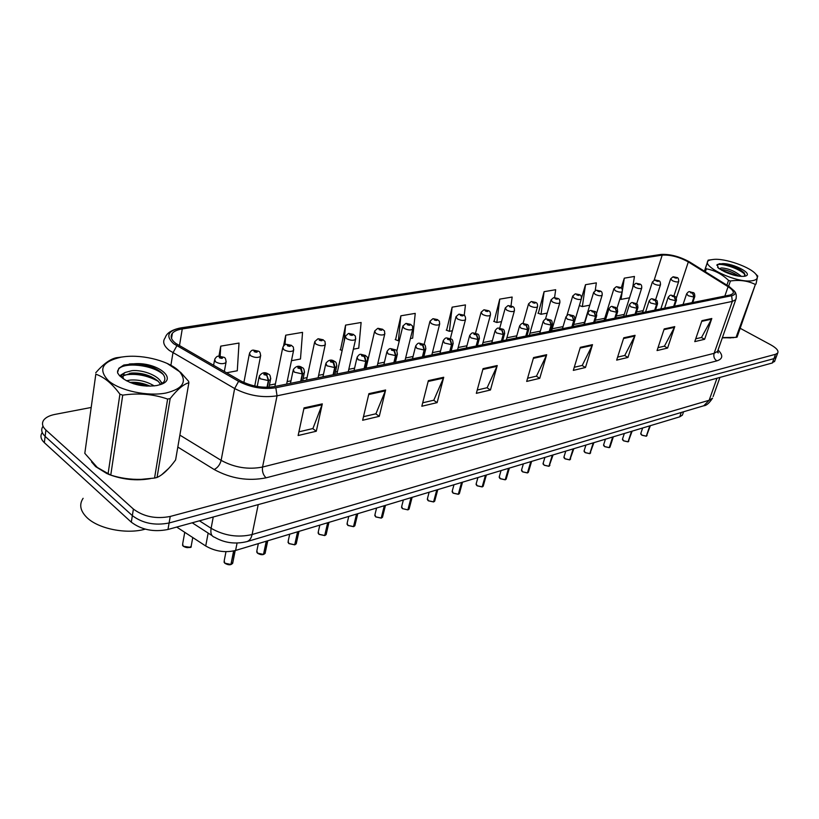 <?xml version="1.0" encoding="UTF-8"?>
<svg xmlns="http://www.w3.org/2000/svg" width="819" height="819" viewBox="0 0 819 819"><rect width="100%" height="100%" fill="white"/><g stroke="black" fill="none" stroke-linecap="round" stroke-linejoin="round"><path stroke-width="1.23" d="M682.851 413.841L682.401 415.131L679.739 416.83L235.596 550.45C225.194 552.938 215.233 551.453 205.723 545.986L176.699 527.067M95.628 466.605L107.054 473.679L95.628 466.605L91.554 461.885L95.628 466.605M108.702 474.375C122.604 479.637 136.497 481.06 150.399 478.634C136.497 481.06 122.604 479.637 108.702 474.375M161.558 474.846L168.827 468.294L161.558 474.846M722.317 337.848L733.773 337.663L722.317 337.848M175.727 343.386C171.13 339.711 170.014 336.333 172.389 333.251C174.242 331.132 177.528 329.699 182.258 328.951L662.202 255.139C670.464 254.668 679.166 256.941 688.318 261.937L728.091 286.711C732.462 289.517 734.09 291.82 732.964 293.622L730.21 294.983L274.252 386.599C262.643 388.319 251.351 386.363 240.366 380.733L175.727 343.386M173.638 343.724L238.605 381.326C250.675 387.52 263.083 389.66 275.819 387.756L731.643 295.731C734.899 294.994 735.831 293.458 734.418 291.114L729.299 286.65L689.516 261.906C679.627 256.49 670.147 253.992 661.076 254.422L180.856 327.897C167.762 330.722 165.356 335.995 173.638 343.724M42.25 432.524C39.998 435.79 40.694 439.179 44.349 442.669L131.306 522.164C141.554 529.873 153.767 532.309 167.977 529.473L772.317 362.981L773.924 358.65L776.443 356.429L773.924 358.65L169.103 522.983L773.924 358.65L775.542 354.299L777.702 353.04C778.828 350.819 776.555 348.106 770.904 344.901L740.233 328.317M131.306 522.164L132.35 515.632C142.619 523.321 154.873 525.767 169.103 522.983C154.873 525.767 142.619 523.321 132.35 515.632L45.127 436.373L132.35 515.632L133.395 509.06C143.704 516.738 155.979 519.195 170.229 516.451L775.542 354.299M43.038 426.249C40.766 429.494 41.462 432.872 45.127 436.373C41.462 432.872 40.766 429.494 43.038 426.249M554.586 297.584L555.671 289.721L544.092 291.677L538.318 313.308M511.015 305.876L512.141 297.051L499.733 299.14L494.082 321.488M353.368 349.181L358.753 348.177L361.107 322.491L345.587 325.112L340.52 349.877M410.391 338.575L412.653 338.155L415.243 313.38L400.89 315.796L395.577 339.701M464.209 315.602L465.448 304.914L452.129 307.166L446.621 330.262M90.899 407.524L54.975 414.404C49.652 415.458 45.936 417.311 43.827 419.942C41.534 423.177 42.23 426.535 45.915 430.036L133.395 509.06M635.073 335.319L627.968 357.442L616.666 360.114L623.761 337.797L635.073 335.319L634.766 336.066L623.535 338.534M674.754 326.627L667.587 348.065L657.053 350.563L664.199 328.941L674.754 326.627L674.446 327.344L663.963 329.647M711.803 318.509L704.616 339.291L694.758 341.625L701.944 320.669L711.803 318.509L711.496 319.205L701.709 321.355M497.235 365.53L490.448 389.998L476.33 393.345L483.067 368.642L497.235 365.53L496.938 366.349L482.841 369.451M443.724 377.262L437.131 402.631L421.826 406.244L428.357 380.63L443.724 377.262L443.437 378.112L428.142 381.47M385.616 389.998L379.279 416.318L362.643 420.26L368.898 393.663L385.616 389.998L385.339 390.878L368.693 394.533M322.307 403.88L316.288 431.234L298.126 435.534L304.044 407.882L322.307 403.88L322.031 404.791L303.849 408.783M592.495 344.656L585.462 367.506L573.32 370.383L580.333 347.317L592.495 344.656L592.188 345.423L580.108 348.075M546.672 354.699L539.741 378.327L526.678 381.429L533.568 357.575L546.672 354.699L546.375 355.487L533.343 358.353M595.208 290.591L596.345 282.872L585.513 284.695L581.5 298.116M632.667 287.838L634.438 276.453L624.293 278.163L621.201 288.073M291.462 360.698L300.481 359.019L302.549 332.36L285.739 335.186L283.579 345.864M226.505 372.778L237.285 370.772L239.015 343.059L220.741 346.14L218.939 356.122M539.741 378.327L536.322 376.177M527.6 378.224L536.486 376.136L546.375 355.487M585.462 367.506L582.074 365.448M574.262 367.281L582.237 365.417L592.188 345.423M316.288 431.234L312.756 428.583M298.925 431.828L312.919 428.542L322.031 404.791M379.279 416.318L375.757 413.81M363.482 416.697L375.921 413.779L385.339 390.878M437.131 402.631L433.64 400.245M422.706 402.805L433.804 400.204L443.437 378.112M490.448 389.998L486.988 387.745M477.231 390.028L487.151 387.704L496.938 366.349M704.616 339.291L701.371 337.489M695.73 338.81L701.525 337.448L711.496 319.205M667.587 348.065L664.291 346.181M658.015 347.655L664.455 346.14L674.446 327.344M627.968 357.442L624.621 355.477M617.628 357.115L624.784 355.436L634.766 336.066M452.129 307.166L449.396 331.316L446.232 330.118M452.375 330.763L449.396 331.316M400.89 315.796L398.362 340.806L395.188 339.547M399.344 340.622L398.362 340.806M345.587 325.112L344.154 341.451M342.127 350.552L340.131 349.713M285.739 335.186L285.032 344.748M220.741 346.14L220.157 356.101M499.733 299.14L496.836 322.491L493.693 321.355M501.525 321.621L496.836 322.491M544.092 291.677L541.052 314.271L537.94 313.175M547.194 313.124L541.052 314.271M585.513 284.695L582.35 306.582L579.35 305.569M589.762 305.211L582.35 306.582M624.293 278.163L622.399 290.489M622.215 291.687L621.037 299.385L619.922 299.027M629.514 297.809L621.037 299.385M772.317 362.981L774.835 360.739M226.177 361.353L225.983 362.582C223.167 364.281 219.676 364.025 215.51 361.803L214.67 359.326C216.052 357.084 217.23 356.05 218.202 356.234L219.727 356.593L219.359 357.739C221.929 358.681 223.003 358.487 222.563 357.176L219.861 356.572L221.601 357.34L220.321 357.565L219.727 356.593M220.424 357.637L220.526 357.104M219.861 356.572L218.448 356.193M225.983 551.689L224.201 560.769L224.815 563.185L230.927 564.465L224.918 563.267M230.968 564.291L233.927 550.89M267.383 387.285L268.734 380.507L266.871 375.235L267.148 374.058C264.547 373.106 263.503 373.31 264.015 374.662L266.728 375.266L264.957 374.478L266.216 374.232L266.871 375.235M266.728 375.266L268.325 380.589L260.186 378.767L259.244 376.156C262.008 372.399 265.069 371.724 268.407 374.129C269.922 374.416 270.628 376.228 270.536 379.566L268.734 380.507M266.994 387.295L268.325 380.589M230.927 564.465L233.62 550.962M260.698 355.282L260.514 356.419C257.852 358.016 254.474 357.749 250.399 355.6L249.488 353.173C250.849 350.993 251.986 350 252.897 350.184L254.433 350.522L254.136 351.627C256.664 352.549 257.678 352.365 257.197 351.095L254.566 350.501L256.275 351.259L255.057 351.474L254.433 350.522M254.566 350.501L253.153 350.143M293.745 349.467L293.56 350.512C291.032 352.027 287.776 351.74 283.783 349.672L282.811 347.276C284.173 345.147 285.268 344.175 286.107 344.379L287.643 344.707L287.408 345.782C289.885 346.683 290.868 346.509 290.336 345.27L287.766 344.686L289.455 345.423L288.288 345.628L287.643 344.707M287.766 344.686L286.353 344.338M325.399 343.898L325.215 344.85C322.819 346.283 319.656 345.997 315.745 343.98L314.721 341.625L317.915 338.831L319.451 339.148L319.277 340.192C321.713 341.062 322.655 340.899 322.082 339.69L320.239 339.619M319.574 339.127L318.161 338.79M319.953 339.844L319.451 339.148M355.753 338.554L355.569 339.424C353.286 340.786 350.235 340.489 346.396 338.534L345.321 336.22L348.413 333.507L349.948 333.814L349.826 334.817C352.221 335.677 353.122 335.514 352.518 334.347L350.737 334.265M350.071 333.794L348.648 333.466M350.604 334.654L349.948 333.814M258.343 543.611L256.859 550.777L257.514 553.153L263.493 554.412L257.606 553.234M263.523 554.248L266.564 541.134M301.095 381.204L302.641 373.853L301.023 367.557C298.464 366.636 297.471 366.83 298.024 368.13L300.675 368.734L298.925 367.966L300.123 367.731L300.808 368.704M300.675 368.734L302.252 373.935L294.308 372.143L293.294 369.584C296.038 365.95 298.996 365.294 302.191 367.629C303.726 367.956 304.422 369.738 304.31 372.983L302.641 373.853M300.706 381.275L302.252 373.935M263.493 554.412L266.267 541.226M289.711 534.172L288.175 541.195L288.882 543.519L294.717 544.768L288.974 543.611M294.758 544.615L297.881 531.715M333.476 374.692L335.073 367.496L333.425 361.343C330.917 360.442 329.965 360.626 330.559 361.896L333.138 362.479L331.419 361.732L332.565 361.507L333.261 362.459M333.138 362.479L334.695 367.567L326.945 365.817L325.88 363.298C328.593 359.776 331.48 359.142 334.51 361.414C336.066 361.752 336.763 363.513 336.619 366.677L335.073 367.496M333.108 374.774L334.695 367.567M294.717 544.768L297.584 531.797M319.83 525.112L318.253 531.992L319 534.285L324.713 535.503L319.082 534.367M324.744 535.37L327.938 522.665M364.486 368.468L366.124 361.394L364.455 355.395C361.988 354.514 361.077 354.688 361.711 355.917L364.23 356.49L362.53 355.763L363.636 355.548L364.353 356.47M364.23 356.49L365.765 361.466L358.2 359.756L357.074 357.279C360.176 352.876 360.043 354.33 365.469 355.456C367.68 358.128 367.424 355.415 367.567 360.647L366.124 361.394M364.127 368.54L365.765 361.466M324.713 535.503L327.661 522.757M83.108 498.31C78.972 504.504 80.242 510.923 86.906 517.557C98.382 528.91 126.832 534.52 145.209 529.146M165.981 393.018C182.811 388.81 187.408 381.787 179.77 371.928C170.741 361.578 143.939 354.238 124.201 356.726L121.243 357.135C101.955 361.568 97.768 369.512 108.681 380.948C120.444 390.868 147.901 396.621 165.981 393.018M108.036 474.129L119.912 394.174C112.295 383.763 104.269 377.098 95.823 374.191L84.807 453.347L97.287 467.444L110.76 475.102C120.475 478.183 130.549 479.606 141.011 479.371L154.556 478.061L167.629 399.068L170.178 398.566L157.064 477.457C162.807 474.866 168.99 469.031 175.604 459.93L188.882 382.719C183.456 384.254 177.221 389.537 170.178 398.566M188.882 382.719L188.616 381.326L180.682 372.41L167.056 363.38M95.731 372.788C103.266 364.066 110.135 359.06 116.329 357.749L124.201 356.726M154.556 478.061L157.064 477.457M154.238 385.923C146.734 381.449 138.78 379.494 130.354 380.057L126.372 380.753M161.599 384.111C161.026 376.484 143.325 369.42 131.777 370.69L125.061 372.502L123.935 373.566L122.952 377.16L123.771 379.115M160.647 384.521L158.169 381.183C150.819 375.307 141.902 372.594 131.419 373.044L123.618 375.726L123.935 373.566M150.235 386.179C143.397 383.128 136.65 381.869 130.006 382.391M156.675 385.554L160.831 384.449C178.45 378.634 156.838 362.018 134.582 363.749L123.802 365.028L118.827 368.304L117.506 372.758L119.543 375.726L123.167 378.654C132.596 384.869 143.775 387.172 156.675 385.554M161.456 384.213C165.735 381.019 165.96 377.334 162.131 373.157C155.497 367.332 146.314 364.199 134.582 363.749M123.167 378.654L121.11 376.494L120.905 374.969L125.061 372.502M119.912 394.174L122.727 395.147L110.76 475.102M95.823 374.191L84.807 453.347M167.629 399.068C153.46 394.123 138.493 392.823 122.727 395.147M146.949 386.128L133.282 383.691M158.384 381.388C147.174 375.286 135.872 373.167 124.468 375.03M163.39 374.641C152.641 364.629 124.324 362.018 118.735 368.929L117.475 371.283M148.986 385.606L129.955 382.473M162.633 383.292L160.831 381.777M151.065 376.586L140.336 373.812L129.811 373.218M123.536 374.109L119.502 375.686M153.962 367.844C145.516 364.588 137.275 363.308 129.259 363.994M753.101 280.569C757.114 279.709 758.23 277.856 756.439 275.02C752.006 267.496 724.375 257.688 712.97 259.51L712.295 259.613C692.649 261.957 735.841 284.48 753.101 280.569M755.487 284.193L737.09 337.111L736.046 337.367L755.487 284.193M757.688 275.87L755.998 284.08M755.65 274.017L756.858 275.092M704.494 271.222L708.128 260.166L712.97 259.51M741.369 276.412C735.257 271.273 728.654 268.458 721.58 267.956L719.799 268.437M738.902 276.177C732.534 271.99 726.576 269.768 721.037 269.523L720.71 269.543M744.696 276.249L745.669 275.993C753.388 273.73 733.394 263.175 722.46 263.626L717.147 264.557L718.498 268.222L724.344 271.611C732.227 275.266 739.004 276.812 744.696 276.249M744.614 276.269L744.42 273.147C739.035 268.038 731.715 264.865 722.46 263.626M722.389 337.643L730.753 337.909M722.409 337.592L736.046 337.367M708.128 260.166L704.412 271.171M726.893 285.155L728.541 280.385L730.435 280.989L728.613 286.23M705.558 268.059L706.336 268.837L705.354 271.754M728.541 280.385C721.908 274.078 714.506 270.229 706.336 268.837M754.954 284.285C747.727 280.774 739.557 279.678 730.435 280.989M734.551 275.338L724.426 271.652M745.126 274.713C739.26 268.048 718.928 262.203 716.922 265.213L716.84 265.315M737.509 275.962L721.652 270.26M743.969 272.594C735.247 266.718 726.955 263.759 719.123 263.728M384.879 333.415L384.705 334.213C382.524 335.503 379.566 335.196 375.798 333.313L374.672 331.03L377.682 328.399L379.217 328.685L379.136 329.678C381.5 330.507 382.36 330.354 381.726 329.218L379.996 329.136M379.33 328.665L377.917 328.358M379.862 329.494L379.217 328.685M412.848 328.47L412.684 329.207C410.606 330.426 407.729 330.118 404.043 328.286L402.866 326.044L405.784 323.495L407.319 323.771L407.289 324.733C409.613 325.542 410.442 325.399 409.776 324.293L408.097 324.211M407.432 323.751L406.019 323.454M407.964 324.549L407.319 323.771M439.731 323.72L439.578 324.396C437.592 325.563 434.797 325.245 431.183 323.464L429.965 321.263L432.801 318.775L434.336 319.041L434.346 319.973C436.629 320.772 437.428 320.638 436.732 319.553L434.439 319.031L436.015 319.686L435.063 319.85L434.336 319.041M434.439 319.031L433.036 318.734M348.761 516.4L347.154 523.157L347.942 525.399L353.521 526.597L348.014 525.481M353.552 526.474L356.818 513.984M394.215 362.489L395.894 355.559L394.195 349.693C391.779 348.822 390.898 348.996 391.564 350.194L394.031 350.757L392.352 350.041L393.407 349.846L394.144 350.737M394.031 350.757L395.546 355.63L388.145 353.941L386.977 351.515C389.998 347.205 389.957 348.679 395.147 349.744C396.57 349.754 397.266 351.453 397.235 354.852L395.894 355.559M393.878 362.561L395.546 355.63M353.521 526.597L356.541 514.066M376.586 508.036L374.938 514.66L375.767 516.861L381.234 518.038L375.839 516.943M381.255 517.925L384.582 505.63M422.737 356.756L424.437 349.959L422.727 344.215C420.352 343.376 419.502 343.54 420.198 344.707L422.614 345.249L420.966 344.553L421.969 344.359L422.727 345.229M422.614 345.249L424.109 350.02L416.881 348.372L415.653 345.987C418.663 341.738 418.622 343.274 423.618 344.267C425.051 344.297 425.747 345.976 425.696 349.293L424.437 349.959M422.409 356.828L424.109 350.02M381.234 518.038L384.316 505.702M403.357 499.979L401.689 506.48L402.538 508.64L407.842 509.868M407.923 509.705L411.292 497.594M450.112 351.259L451.853 344.574L450.122 338.964C447.778 338.134 446.969 338.288 447.696 339.424L450.051 339.967L448.423 339.291L449.396 339.107L450.163 339.946M450.051 339.967L451.535 344.635L444.461 343.018L443.192 340.673C446.181 336.486 446.13 338.083 450.952 339.005C452.395 339.035 453.081 340.694 453.02 343.96L451.853 344.574M449.795 351.32L451.535 344.635M407.893 509.807L411.046 497.665M465.601 319.144L465.448 319.768C463.554 320.874 460.831 320.557 457.278 318.826L456.019 316.656L458.783 314.24L460.319 314.496L460.37 315.407C462.612 316.185 463.38 316.052 462.663 314.998L460.421 314.486L461.977 315.12L461.056 315.284L460.319 314.496M460.421 314.486L459.019 314.199M490.499 314.731L490.346 315.305C488.533 316.359 485.882 316.042 482.401 314.353L481.111 312.223L483.804 309.869L485.329 310.125L485.411 311.005C487.622 311.773 488.37 311.64 487.633 310.616L485.421 310.104L486.967 310.739L486.077 310.892L485.329 310.125M485.421 310.104L484.029 309.828M514.475 310.483L514.342 311.015C512.602 312.019 510.022 311.691 506.603 310.053L505.272 307.964L507.903 305.661L509.418 305.907L509.541 306.767C511.721 307.524 512.428 307.391 511.67 306.398L509.52 305.897L511.036 306.511L510.186 306.654L509.418 305.907M509.52 305.897L508.128 305.62M537.602 306.388L537.469 306.869C535.8 307.831 533.282 307.504 529.924 305.907L528.562 303.849L531.132 301.607L532.647 301.842L532.8 302.682C534.94 303.419 535.626 303.296 534.848 302.324L532.739 301.832L534.234 302.426L533.415 302.58L532.647 301.842M532.739 301.832L531.357 301.566M559.899 302.426L559.776 302.876C558.179 303.788 555.722 303.46 552.415 301.904L551.023 299.887L553.542 297.696L555.047 297.921L555.221 298.74C557.34 299.467 558.005 299.355 557.207 298.392L555.139 297.911L556.613 298.505L555.825 298.638L555.047 297.921M555.139 297.911L553.757 297.655M429.136 492.219L427.446 498.607L428.327 500.726L433.579 501.873L428.388 500.808M433.599 501.781L437.018 489.854M476.433 345.976L478.194 339.414L476.453 333.917C474.15 333.108 473.372 333.251 474.119 334.357L476.423 334.889L474.815 334.224L475.747 334.05L476.525 334.869M476.423 334.889L477.886 339.465L470.956 337.878L469.645 335.575C472.655 331.449 472.512 333.077 477.231 333.957C478.665 333.988 479.35 335.616 479.279 338.831L478.194 339.414M476.126 346.038L477.886 339.465M433.579 501.873L436.773 489.926M453.982 484.746L452.262 491.011L453.183 493.099L458.323 494.226L453.245 493.181M458.343 494.144L461.803 482.391M501.73 340.888L503.521 334.439L501.771 329.054C499.498 328.265 498.751 328.409 499.518 329.494L501.781 330.006L500.194 329.361L501.095 329.187L501.873 329.996M501.781 330.006L503.224 334.5L496.447 332.934L495.096 330.671C498.095 326.597 497.942 328.276 502.497 329.095C503.931 329.125 504.617 330.733 504.535 333.896L503.521 334.439M501.443 340.95L503.224 334.5M458.323 494.226L461.568 482.463M477.938 477.538L476.197 483.701L477.149 485.749L482.186 486.855L477.201 485.831M482.207 486.783L485.698 475.204M526.085 335.995L527.886 329.658L526.126 324.385C523.894 323.607 523.177 323.751 523.965 324.805L526.177 325.317L524.621 324.672L525.481 324.508L526.279 325.297M526.177 325.317L527.61 329.709L520.966 328.173L519.584 325.962C522.491 321.949 522.502 323.659 526.812 324.426C528.255 324.467 528.941 326.044 528.849 329.146L527.886 329.658M525.808 336.056L527.61 329.709M482.186 486.855L485.472 475.276M501.044 470.587L499.303 476.638L500.276 478.654L505.221 479.739L500.327 478.726L505.169 479.801M505.241 479.668L508.753 468.273M549.539 331.286L551.361 325.051L549.59 319.881C547.399 319.123 546.703 319.256 547.512 320.28L549.682 320.792L548.136 320.168L548.976 320.004L549.774 320.772M549.682 320.792L551.085 325.102L544.584 323.597L543.161 321.417C546.089 317.465 546.007 319.195 550.245 319.922C551.678 319.963 552.354 321.509 552.262 324.57L551.361 325.051M549.273 331.337L551.085 325.102M505.221 479.739L508.538 468.335M523.372 463.871L521.601 469.819L522.604 471.795L527.456 472.87L522.655 471.877M527.477 472.809L531.019 461.568M572.143 326.74L573.976 320.618L572.205 315.55C570.044 314.803 569.379 314.936 570.198 315.929L572.327 316.431L570.802 315.817L571.611 315.663L572.409 316.41M572.327 316.431L573.72 320.669L567.342 319.185L565.888 317.035C568.806 313.134 568.724 314.906 572.819 315.581C574.252 315.612 574.918 317.137 574.825 320.168L573.976 320.618M571.887 326.791L573.72 320.669M527.456 472.87L530.814 461.629M581.429 298.607L581.306 299.017C579.77 299.887 577.375 299.57 574.129 298.044L572.706 296.058L575.163 293.929L576.668 294.144L576.873 294.942C578.951 295.649 579.596 295.536 578.787 294.605L576.75 294.123L578.214 294.707L577.446 294.84L576.668 294.144M576.75 294.123L575.388 293.888M602.221 294.912L602.108 295.29C600.624 296.13 598.29 295.802 595.096 294.318L593.652 292.363L596.058 290.274L597.553 290.489L597.778 291.267C599.836 291.963 600.45 291.861 599.631 290.94L597.553 290.489M597.635 290.479L596.273 290.233M622.317 291.339L622.205 291.697C620.782 292.485 618.499 292.168 615.356 290.714L613.881 288.79L616.236 286.752L617.731 286.957L617.987 287.725C620.003 288.401 620.597 288.298 619.768 287.408L617.731 286.957M617.813 286.947L616.461 286.711M641.748 287.878L641.646 288.206C640.274 288.974 638.042 288.646 634.95 287.234L633.456 285.34L635.759 283.343L637.243 283.548L637.52 284.285C639.506 284.961 640.089 284.858 639.25 283.988L637.243 283.548M637.325 283.528L635.974 283.302M660.544 284.531L660.452 284.838C659.121 285.565 656.94 285.247 653.9 283.865L652.385 282.002L654.647 280.047L656.418 280.968C658.374 281.634 658.937 281.531 658.087 280.682L656.121 280.241M656.193 280.231L654.862 280.006M678.736 281.296L678.654 281.572C677.374 282.279 675.235 281.951 672.235 280.6L670.7 278.767L672.921 276.863L674.702 277.754C676.637 278.409 677.18 278.317 676.33 277.477L674.395 277.047M674.467 277.027L673.136 276.822M544.932 457.381L543.151 463.237L544.174 465.182L548.935 466.236L544.226 465.253M548.955 466.175L552.528 455.098M593.949 322.358L595.792 316.339L594.021 311.363C591.891 310.636 591.246 310.759 592.086 311.732L594.164 312.223L592.659 311.629L593.437 311.476L594.246 312.203M594.164 312.223L595.536 316.38L589.281 314.926L587.807 312.817C590.755 308.978 590.448 310.759 594.594 311.394C596.048 311.445 596.713 312.95 596.59 315.909L595.792 316.339M593.693 322.41L595.536 316.38M548.935 466.236L552.323 455.159M565.775 451.115L563.994 456.869L565.038 458.773L569.707 459.817L565.079 458.855L569.655 459.879M569.727 459.766L573.31 448.843M614.987 318.13L616.84 312.203L615.069 307.33C612.97 306.613 612.346 306.736 613.196 307.688L615.243 308.169L613.759 307.575L614.506 307.432L615.325 308.149M615.243 308.169L616.594 312.254L610.462 310.821L608.947 308.753C611.895 304.944 611.588 306.767 615.601 307.36C617.393 309.531 617.352 306.644 617.587 311.804L616.84 312.203M614.741 318.181L616.594 312.254M569.707 459.817L573.116 448.904M585.933 445.045L584.142 450.716L585.206 452.59L589.803 453.613L585.247 452.661L589.752 453.665M589.813 453.562L593.417 442.803M635.298 314.056L637.162 308.22L635.39 303.429C633.322 302.723 632.718 302.846 633.578 303.777L635.667 304.228M635.585 304.248L636.926 308.261L630.906 306.849L629.371 304.822C632.319 301.054 632.002 302.907 635.902 303.46C636.568 304.924 637.766 302.303 637.868 307.842L637.162 308.22M635.063 314.097L636.926 308.261M589.803 453.613L593.232 442.854M609.377 447.604L609.971 447.164L609.193 447.655L604.77 446.672M609.428 447.553L612.868 436.947M654.934 310.104L656.797 304.361L655.026 299.662C652.989 298.976 652.405 299.089 653.275 300L655.323 300.45M655.251 300.46L656.572 304.412L650.665 303.02L649.098 301.023C651.893 297.338 651.893 299.17 655.507 299.693C656.162 301.105 657.401 298.618 657.462 304.003L656.797 304.361M654.698 310.155L656.572 304.412M605.446 439.179L603.644 444.748L604.729 446.59L609.244 447.604L612.694 436.998M624.334 433.497L622.532 438.984L623.638 440.796L628.071 441.789L623.668 440.868L628.019 441.84M628.081 441.748L631.705 431.275M673.904 306.296L675.788 300.634L674.006 296.028C672 295.342 671.437 295.454 672.317 296.345L674.324 296.785M674.252 296.806L675.562 300.686L669.758 299.314L668.181 297.348C671.058 293.704 670.771 295.557 674.467 296.048C675.962 297.993 676.166 295.096 676.412 300.297L675.788 300.634M673.689 306.337L675.562 300.686M628.071 441.789L631.531 431.326M642.639 427.989L640.827 433.394L641.953 435.176L646.314 436.158L641.983 435.247M646.324 436.117L649.958 425.788M692.27 302.61L694.143 297.041L692.372 292.506C690.386 291.84 689.844 291.943 690.734 292.813L692.71 293.253M692.639 293.263L693.928 297.082L688.226 295.731L686.629 293.796C689.557 290.182 689.188 292.066 692.802 292.526C694.225 292.506 694.87 293.898 694.737 296.713L694.143 297.041M692.055 302.651L693.928 297.082M646.314 436.158L649.784 425.839M208.159 533.087L205.723 545.986M237.07 543.079L235.596 550.45M681.244 412.469L679.739 416.83M182.258 328.951L179.463 345.772M731.643 295.731L732.319 301.412L277.047 395.812C262.53 398.044 248.392 395.618 234.643 388.534L169.328 350.43C163.636 345.823 162.264 341.584 165.223 337.715C166.513 333.313 171.284 330.108 179.525 328.122M176.822 345.823L172.952 352.835L170.895 365.284M238.605 381.326L234.643 388.534L221.13 460.36C234.469 467.588 248.28 469.819 262.551 467.045L277.047 395.812L275.819 387.756M736.22 298.208L735.728 299.693L732.319 301.412L714.117 353.337L717.557 351.392L718.099 349.867M718.079 350.02C723.341 355.313 722.921 358.937 716.83 360.882L266.062 477.825C248.198 481.398 230.907 478.634 214.189 469.522L177.815 447.061M45.915 430.036L44.349 442.669M170.229 516.451L167.977 529.473M179.873 435.114L221.13 460.36C220.004 464.67 217.69 467.721 214.189 469.522M266.062 477.825C263.165 475.02 261.998 471.427 262.551 467.045L714.117 353.337C713.318 356.541 714.219 359.05 716.83 360.882M728.091 286.711L724.846 296.058M688.318 261.937L676.371 298.003M662.202 255.139L654.135 280.211M643.181 310.636L636.558 311.957M624.283 314.404L616.277 316.001M604.76 318.294L595.28 320.178M584.582 322.317L573.689 324.488M563.052 326.607L552.201 328.767M540.356 331.132L529.954 333.2M516.809 335.821L506.9 337.797M492.352 340.694L482.985 342.567M466.953 345.761L458.169 347.512M440.54 351.023L432.401 352.651M413.052 356.511L405.63 357.985M384.428 362.213L377.784 363.534M354.586 368.161L348.812 369.308M337.448 371.58L335.452 371.98M323.464 374.365L318.622 375.327M307.074 377.631L303.163 378.409M290.97 380.845L287.152 381.603M275.399 383.947L269.42 385.135M734.418 291.114C736.353 293.376 736.793 296.243 735.728 299.693L717.557 351.392L717.782 352.6M199.437 520.802L211.107 528.306L213.247 517.004M246.99 541.594C249.549 540.694 251.249 538.339 252.088 534.531L709.172 400.256L712.561 398.147C709.274 403.143 706.347 405.681 703.767 405.763L246.99 541.594C235.258 544.42 224.478 542.977 214.639 537.274C211.476 536.343 210.299 533.353 211.107 528.306C224.242 535.749 237.909 537.827 252.088 534.531L258.21 504.617M703.767 405.763L709.172 400.256L716.983 378.224M719.932 377.416L713.124 396.539M184.746 532.319L182.668 543.888L183.231 546.171C186.312 548.044 188.954 548.106 191.144 546.355L191.349 545.229M189.885 547.276L183.333 546.263M231.316 564.352L232.872 562.295M270.751 378.337L269.001 387.233M263.841 554.299L265.315 552.395M304.514 371.867L302.641 380.886M295.045 544.666L296.437 542.895M336.824 365.653L334.91 374.406M325.01 535.411L326.32 533.763M367.762 359.705L365.817 368.202M353.798 526.515L355.047 524.989M397.42 353.992L395.444 362.244M381.49 517.966L382.668 516.543M425.87 348.515L423.873 356.531M402.538 508.671L402.016 508.169M408.138 509.725L409.244 508.415M453.194 343.243L451.177 351.044M428.327 500.757L427.743 500.194M433.814 501.801L434.848 500.573M479.443 338.175L477.416 345.772M453.173 493.14L452.538 492.516M458.548 494.154L459.531 493.018M504.699 333.292L502.661 340.704M477.139 485.78L476.443 485.114M482.411 486.783L483.333 485.728M528.992 328.593L526.945 335.821M500.266 478.685L499.518 477.968M505.436 479.678L506.296 478.685M552.405 324.058L550.348 331.122M522.594 471.836L521.805 471.079M527.661 472.809L528.48 471.887M574.958 319.697L572.901 326.586M543.028 463.708L543.335 464.424M549.139 466.175L549.907 465.305M596.713 315.479L594.655 322.215M565.028 458.824L564.158 457.985M569.901 459.756L570.628 458.947M617.71 311.404L615.653 317.997M585.196 452.631L584.295 451.771M589.987 453.552L590.673 452.794M637.981 307.463L635.923 313.923M603.542 445.126L604.739 446.672L603.787 445.751M613.339 436.803L610.073 446.836M657.575 303.665L655.517 309.991M623.628 440.837L622.665 439.936M628.245 441.738L628.859 441.072M676.514 299.979L674.457 306.183M641.942 435.217L640.949 434.295M646.478 436.107L647.061 435.473M694.829 296.417L692.782 302.498M683.568 411.773L682.401 415.131M172.389 333.251L171.54 338.421M777.702 353.04L774.487 361.691M718.243 352.948L717.69 351.013M212.08 535.626L192.219 522.798M192.762 537.54L191.144 546.355C191.759 547.921 189.138 547.891 183.272 546.263M224.334 371.529L225.983 362.582C226.013 359.275 225.307 357.504 223.874 357.279L218.612 356.163M213.585 365.356L214.455 360.514M183.241 546.232L182.483 545.085M224.007 561.988L224.826 563.247M224.856 563.267C227.365 564.67 229.371 565.1 230.886 564.537M231.193 564.434L232.647 563.4L235.207 550.563M257.217 386.476L259.009 377.324M254.74 386.005L260.514 356.419C260.565 353.194 259.869 351.443 258.415 351.187L253.306 350.102M243.888 382.514L249.283 354.258M286.64 384.101L293.56 350.512C293.376 345.229 293.519 347.88 291.472 345.352L286.507 344.308M274.887 386.466L282.606 348.27M318.089 377.784L325.215 344.85C325.03 339.639 325.204 342.291 323.147 339.772L318.315 338.759M306.541 380.108L314.527 342.547M348.259 371.724L355.569 339.424C355.385 334.275 355.589 336.937 353.511 334.418L348.802 333.435M336.906 374.007L345.137 337.059M256.664 551.893L257.524 553.214M257.555 553.234C259.971 554.586 261.926 555.006 263.442 554.473M263.749 554.381L265.1 553.409L267.762 540.775M290.448 383.343L293.079 370.649M287.991 542.229L288.892 543.591L294.676 544.83M294.963 544.737L296.232 543.826L298.986 531.377M322.932 376.812L325.665 364.271M318.069 532.944L319.011 534.346M319.031 534.367L324.662 535.565M324.938 535.472L326.126 534.623L328.962 522.358M354.043 370.567L356.869 358.179M179.77 371.928L180.682 372.41M122.952 377.16L120.905 374.969M118.827 368.304L118.735 368.929M121.11 376.494L119.543 375.726M162.541 383.374L161.251 382.719M756.439 275.02L757.759 276.3M717.147 264.557L716.922 265.213M718.99 268.591L717.608 267.27M377.231 365.909L384.705 334.213C384.521 329.187 384.797 331.818 382.647 329.279L378.061 328.327M366.062 368.151L374.498 331.808M405.057 360.309L412.684 329.207C412.489 324.242 412.796 326.873 410.636 324.355L406.173 323.423M396.775 351.31L402.692 326.761M431.828 354.934L439.578 324.396C439.383 319.482 439.701 322.113 437.541 319.615L433.179 318.704M424.119 344.604L429.801 321.918M346.98 524.037L347.942 525.47M347.962 525.481L353.47 526.658M353.747 526.576L354.852 525.778L357.77 513.697M383.865 364.568L386.773 352.334M374.774 515.468L375.767 516.932L381.183 518.099M381.439 518.017L382.483 517.27L385.473 505.364M412.479 358.824L415.468 346.734M401.525 507.227L402.549 508.712M408.097 509.787L409.07 509.08L412.121 497.338M439.957 353.306L443.018 341.369M457.586 349.764L465.448 319.768C465.755 317.004 465.079 315.428 463.431 315.049L459.162 314.168M450.327 338.687L455.866 317.26M482.391 344.779L490.346 315.305C490.673 312.602 490.008 311.056 488.339 310.667L484.172 309.807M475.501 333.251L480.958 312.786M506.296 339.977L514.342 311.015C514.66 308.343 514.004 306.818 512.346 306.439L508.271 305.6M499.713 328.204L505.128 308.476M529.34 335.34L537.469 306.869C537.786 304.238 537.131 302.733 535.483 302.365L531.49 301.546M523.013 323.515L528.429 304.33M551.586 330.876L559.776 302.876C560.114 300.297 559.459 298.812 557.811 298.433L553.9 297.635M545.434 319.246L550.9 300.327M427.283 499.293L428.337 500.798L433.527 501.934M433.763 501.852L434.684 501.187L437.786 489.619M466.359 347.993L469.482 336.21M452.119 491.656L453.183 493.171M453.204 493.181L458.271 494.287M458.507 494.215L459.377 493.581L462.52 482.176M491.758 342.895L494.932 331.265M476.054 484.285L477.17 485.831L482.135 486.916M482.36 486.844L483.179 486.24L486.373 475M516.195 337.981L519.43 326.494M499.16 477.18L500.296 478.726M505.384 479.729L506.152 479.166L509.387 468.079M539.741 333.251L543.017 321.908M521.478 470.331L522.624 471.877L527.405 472.932M527.61 472.86L528.347 472.328L531.613 461.394M562.438 328.695L565.755 317.496M573.065 326.556L581.306 299.017C581.644 296.458 580.999 294.994 579.35 294.645L575.522 293.857M566.932 315.561L572.594 296.468M596.549 313.472L602.108 295.29C602.446 292.752 601.791 291.318 600.163 290.98L596.406 290.213M583.957 324.365L593.54 292.741M616.973 308.446L622.205 291.697C622.553 289.22 621.918 287.807 620.28 287.438L616.594 286.691M604.135 320.311L613.779 289.148M636.639 303.931L641.646 288.206C641.994 285.749 641.349 284.357 639.721 284.019L636.107 283.282M623.658 316.39L633.353 285.667M655.609 299.734L660.452 284.838C660.544 282.084 659.909 280.712 658.537 280.702L654.995 279.985M642.546 312.592L652.282 282.309M673.955 295.802L678.654 281.572C678.756 278.869 678.132 277.518 676.76 277.498L673.269 276.791M660.841 308.917L670.607 279.054M544.195 465.253L548.884 466.287M549.088 466.226L553.081 454.934M584.326 324.293L587.673 313.247M563.871 457.299L565.049 458.855M569.86 459.817L573.832 448.689M605.446 320.045L608.834 309.142M584.029 451.115L585.216 452.661M589.936 453.603L593.908 442.649M625.849 315.95L629.258 305.18M604.739 446.672L609.193 447.655M645.567 311.988L648.996 301.361M622.43 439.332L623.648 440.868M628.204 441.789L632.145 431.142M664.629 308.159L668.079 297.666M640.734 433.722L641.963 435.247L646.263 436.21M646.437 436.158L650.368 425.665M683.066 304.453L686.527 294.093"/></g></svg>
